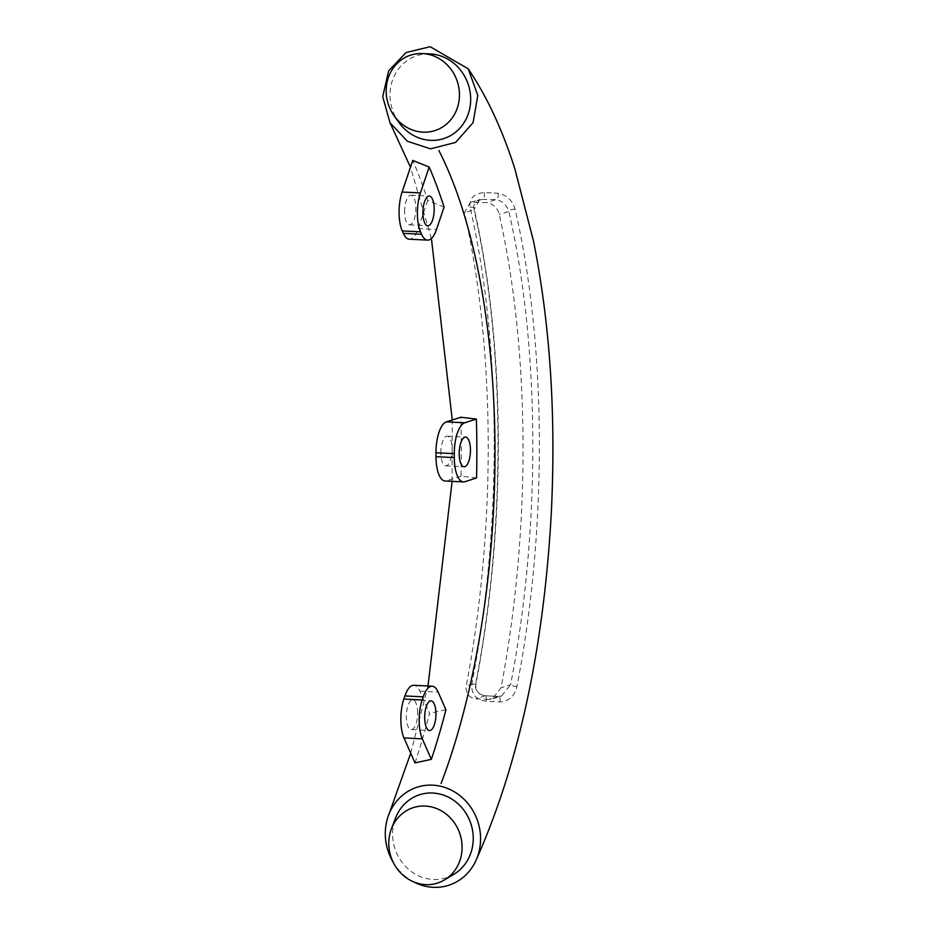 <?xml version="1.0" encoding="UTF-8"?>
<svg xmlns="http://www.w3.org/2000/svg" width="934" height="934" viewBox="0 0 934 934"><rect width="100%" height="100%" fill="white"/><g stroke="black" fill="none" stroke-linecap="round" stroke-linejoin="round"><path stroke-width="0.7" stroke-dasharray="4.67 3.5" d="M453.796 874.329A43.583 39.964 72.2 0 1 433.084 879.443A43.583 39.964 72.2 0 1 395.479 818.196M430.025 53.915A43.583 39.964 -107.8 0 0 394.125 76.214A43.583 39.964 -107.8 0 0 398.363 121.689M417.626 712.946A14.862 5.604 92.9 0 0 412.735 699.916A14.862 5.604 92.9 0 0 406.348 716.565A14.862 5.604 92.9 0 0 411.24 729.594A14.862 5.604 92.9 0 0 417.626 712.946M404.585 211.843A14.862 5.604 -87.1 0 1 410.972 195.194A14.862 5.604 -87.1 0 1 415.863 208.212A14.862 5.604 -87.1 0 1 409.477 224.872A14.862 5.604 -87.1 0 1 404.585 211.843M440.86 452.827A14.862 5.604 -87.1 0 1 447.246 436.178A14.862 5.604 -87.1 0 1 452.138 449.207A14.862 5.604 -87.1 0 1 445.752 465.856A14.862 5.604 -87.1 0 1 440.86 452.827M488.727 699.449L475.896 698.807C468.658 697.581 465.436 693.32 466.229 686.035A503.286 189.637 92.9 0 0 464.455 212.742L470.351 202.456L486.847 202.596C493.432 204.032 497.565 208.002 499.27 214.493A503.286 189.637 92.9 0 1 501.056 687.774L492.183 699.017L488.727 699.449L498.137 696.425L485.306 695.783L475.896 698.807M413.75 881.929A51.51 47.237 72.2 0 1 393.144 862.175M414.988 762.903A432.092 162.808 92.9 0 0 429.582 713.366L419.798 691.148A27.728 10.449 92.9 0 0 413.809 685.287M445.927 709.77L429.582 713.366M476.562 477.974L460.999 476.165A432.092 162.808 92.9 0 0 460.801 417.241M444.07 207.114L427.69 200.413A432.092 162.808 92.9 0 0 412.77 160.415M491.307 192.859L484.256 192.591C473.982 193.478 469.242 198.382 470.024 207.313C501.605 343.759 502.317 527.547 471.822 684.038C471.133 694.09 475.908 699.835 486.17 701.247L499.888 701.936C508.867 701.469 514.564 696.25 516.969 686.303C547.452 529.776 546.775 345.989 515.171 209.578C512.673 200.541 506.94 195.113 497.962 193.268L491.307 192.859M486.17 701.247A3.958 0.969 91.7 0 0 485.435 695.748A3.958 0.969 91.7 0 0 485.306 695.783C477.729 694.452 474.542 690.179 475.768 682.964C506.041 527.687 505.352 345.136 473.982 209.683L479.679 199.467L496.258 199.572C502.726 201.265 506.917 205.211 508.808 211.423L499.27 214.493M515.171 209.578A3.958 2.195 167.1 0 0 508.808 211.423C540.167 346.771 540.868 529.321 510.594 684.704L501.056 687.774M471.822 684.038A3.958 1.284 -169.1 0 0 476.001 683.525A3.958 1.284 -169.1 0 0 475.768 682.964L466.229 686.035M470.024 207.313A3.958 2.195 167.1 0 1 474.18 208.609A3.958 2.195 167.1 0 1 473.982 209.683L464.455 212.742M499.888 701.936A3.958 1.985 94.2 0 0 498.441 696.402L485.435 695.748C479.189 694.803 475.966 691.475 475.78 685.789L476.001 683.525C491.05 604.66 498.499 523.18 498.336 439.085C497.927 354.745 489.871 277.923 474.18 208.609L474.18 208.609C472.989 204.768 474.822 201.721 479.679 199.467L470.351 202.468M484.256 192.591A3.958 0.969 91.7 0 1 484.267 196.525A3.958 0.969 91.7 0 1 483.427 198.93L474.017 201.954M497.962 193.268A3.958 1.985 94.2 0 1 497.985 197.202A3.958 1.985 94.2 0 1 496.258 199.572L486.847 202.596M516.969 686.303A3.958 1.284 -169.1 0 1 510.594 684.704L501.511 696.005L498.137 696.425A3.958 1.985 94.2 0 1 498.441 696.402L501.511 696.005L492.183 699.006M460.999 476.165L446.604 480.788A27.728 10.449 -87.1 0 1 445.121 480.998M427.69 200.413L418.187 228.561A27.728 10.449 -87.1 0 1 409.279 239.209M446.604 480.788L464.934 481.711M418.187 228.561L436.505 229.484M419.798 691.148L438.128 692.071M412.735 699.916L431.053 700.839M410.972 195.194L429.29 196.105M447.246 436.178L465.564 437.1M410.715 753.201L428.006 686M452.114 481.349L452.278 419.985M431.415 238.509L410.47 167.209M445.752 465.856L464.081 466.778M409.477 224.872L427.807 225.783M411.24 729.594L429.57 730.516"/><path stroke-width="1.4" d="M391.381 828.948L391.381 828.948A39.625 36.333 72.2 0 1 425.297 806.065A39.625 36.333 72.2 0 1 460.707 836.56A39.625 36.333 72.2 0 1 444.514 879.91A39.625 36.333 72.2 0 1 425.577 884.626A39.625 36.333 72.2 0 1 391.393 828.948L395.479 818.196A43.583 39.964 72.2 0 1 432.781 793.024A43.583 39.964 72.2 0 1 471.728 826.578A43.583 39.964 72.2 0 1 453.912 874.259A43.583 39.964 72.2 0 1 453.796 874.329M422.67 53.588A39.625 36.333 -107.8 0 0 422.518 53.577A39.625 36.333 -107.8 0 0 389.747 74.125A39.625 36.333 -107.8 0 0 394.09 115.711A39.625 36.333 -107.8 0 0 422.95 132.149A39.625 36.333 -107.8 0 0 459.458 94.696A39.625 36.333 -107.8 0 0 422.67 53.588M398.363 121.689A43.583 39.964 -107.8 0 0 398.76 122.261A43.583 39.964 -107.8 0 0 430.504 140.345A43.583 39.964 -107.8 0 0 470.666 99.156A43.583 39.964 -107.8 0 0 430.2 53.927A43.583 39.964 -107.8 0 0 430.025 53.915L422.518 53.577M435.956 713.856A14.862 5.604 92.9 0 0 431.053 700.839A14.862 5.604 92.9 0 0 424.678 717.487A14.862 5.604 92.9 0 0 429.57 730.516A14.862 5.604 92.9 0 0 435.956 713.856M432.138 686.21L413.809 685.287A27.728 10.449 92.9 0 0 404.912 695.935L403.85 699.052A27.728 10.449 92.9 0 0 400.838 719.495A27.728 10.449 92.9 0 0 403.99 737.942L414.988 762.903L431.345 759.354A424.83 160.076 -87.1 0 0 445.927 709.77L438.128 692.071A27.728 10.449 92.9 0 0 432.138 686.21A27.728 10.449 92.9 0 0 423.23 696.857L422.18 699.975A27.728 10.449 92.9 0 0 419.168 720.406A27.728 10.449 92.9 0 0 422.32 738.864L431.345 759.354M422.915 212.754A14.862 5.604 -87.1 0 1 429.29 196.105A14.862 5.604 -87.1 0 1 434.193 209.134A14.862 5.604 -87.1 0 1 427.807 225.783A14.862 5.604 -87.1 0 1 422.915 212.754M427.609 240.131L409.279 239.209A27.728 10.449 -87.1 0 1 403.29 233.348L402.215 230.908A27.728 10.449 -87.1 0 1 399.075 212.462A27.728 10.449 -87.1 0 1 402.087 192.03L412.77 160.415L429.161 167.058A424.83 160.076 -87.1 0 1 444.07 207.114L436.505 229.484A27.728 10.449 -87.1 0 1 427.609 240.131A27.728 10.449 -87.1 0 1 421.619 234.271L420.545 231.83A27.728 10.449 -87.1 0 1 417.393 213.384A27.728 10.449 -87.1 0 1 420.417 192.941L429.161 167.058M459.189 453.749A14.862 5.604 -87.1 0 1 465.564 437.1A14.862 5.604 -87.1 0 1 470.467 450.118A14.862 5.604 -87.1 0 1 464.081 466.778A14.862 5.604 -87.1 0 1 459.189 453.749M393.144 862.175A51.51 47.237 72.2 0 1 389.28 813.409A51.51 47.237 72.2 0 1 432.757 785.167A51.51 47.237 72.2 0 1 475.838 860.751A51.51 47.237 72.2 0 1 433.107 887.3A51.51 47.237 72.2 0 1 413.75 881.929M463.439 481.909L445.121 480.998A27.728 10.449 -87.1 0 1 435.98 456.679L435.968 452.757A27.728 10.449 -87.1 0 1 446.394 421.876L460.801 417.241L476.363 419.051A424.83 160.076 -87.1 0 1 476.562 477.974L464.934 481.711A27.728 10.449 -87.1 0 1 463.439 481.909A27.728 10.449 -87.1 0 1 454.309 457.602L454.286 453.667A27.728 10.449 -87.1 0 1 464.723 422.787L476.363 419.051M430.527 148.833L407.411 141.267L390.003 122.739L382.73 96.704L388.591 70.926L405.998 52.573L430.177 46.7L468.261 68.882L477.788 95.431L473.094 122.658L455.605 142.423L430.527 148.833M403.85 699.052L422.18 699.975M402.087 192.03L420.417 192.941M441.07 783.568A424.234 159.854 92.9 0 0 438.863 150.526M446.394 421.876L464.723 422.787M435.968 452.757L454.286 453.667M435.98 456.679L454.309 457.602M403.29 233.348L421.619 234.271M402.215 230.908L420.545 231.83M403.99 737.942L422.32 738.864M404.912 695.935L423.23 696.857M453.912 874.259L444.514 879.91M394.09 115.711L398.76 122.261M389.28 813.409L410.715 753.201M428.006 686L452.114 481.349M452.278 419.985L431.415 238.509M410.47 167.209L390.003 122.739M475.838 860.751C518.498 765.366 543.646 649.655 551.27 513.63C556.104 415.572 550.196 324.81 533.559 241.346L514.891 168.937C502.445 129.791 486.894 96.435 468.261 68.882"/></g></svg>
